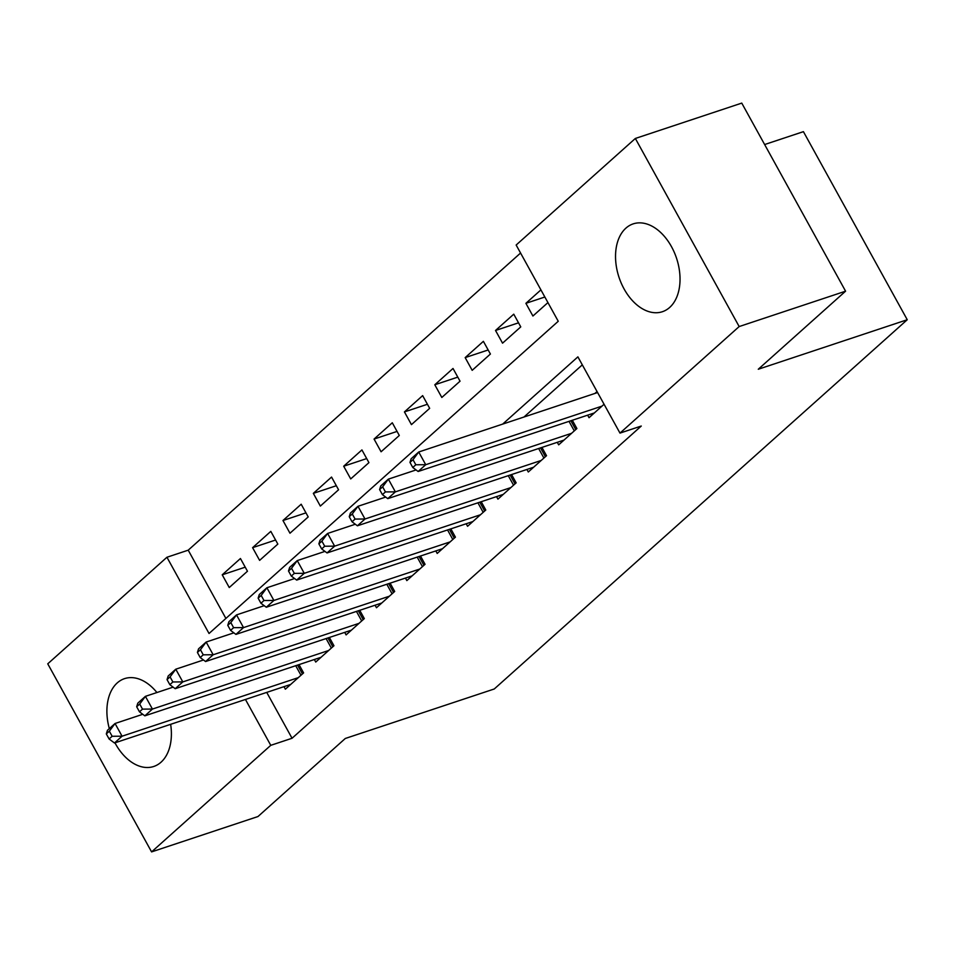 <?xml version="1.0" encoding="UTF-8"?>
<svg xmlns="http://www.w3.org/2000/svg" width="955" height="955" viewBox="0 0 955 955"><rect width="100%" height="100%" fill="white"/><g stroke="black" fill="none" stroke-linecap="round" stroke-linejoin="round"><path stroke-width="1.43" d="M669.67 307.45A46.282 30.309 71.6 0 1 662.376 311.724A46.282 30.309 71.6 0 1 621.311 283.313A46.282 30.309 71.6 0 1 625.895 228.15A46.282 30.309 71.6 0 1 633.189 223.876A46.282 30.309 71.6 0 1 674.254 252.287A46.282 30.309 71.6 0 1 669.67 307.45M170.647 724.332A46.282 30.309 71.6 0 1 161.025 762.209A46.282 30.309 71.6 0 1 153.731 766.483A46.282 30.309 71.6 0 1 114.958 742.835M109.324 728.617A46.282 30.309 71.6 0 1 117.25 682.909A46.282 30.309 71.6 0 1 124.544 678.635A46.282 30.309 71.6 0 1 156.918 692.53M764.633 144.539L803.418 131.659L907.25 319.734L494.26 688.985L345.292 738.478L257.981 816.537L151.582 851.896L47.75 663.821L166.934 557.254L209.038 633.499L558.245 321.274L516.154 245.029L635.35 138.463L739.17 326.55L619.986 433.104L577.894 356.86L502.688 424.092M520.571 253.027L188.219 550.176L166.934 557.254M739.17 326.55L845.581 291.18L741.76 103.104L635.35 138.463M587.647 415.162L589.032 417.693L604.061 404.263M557.278 442.32L558.675 444.839L576.892 428.556L572.32 420.26M526.909 469.466L528.306 471.985L546.523 455.702L541.951 447.418M496.54 496.624L497.937 499.143L516.154 482.848L511.582 474.563M466.183 523.77L467.568 526.289L485.785 510.006L481.213 501.709M435.814 550.916L437.199 553.446L455.428 537.152L450.844 528.867M405.445 578.073L406.842 580.592L425.059 564.298L420.487 556.013M375.076 605.219L376.473 607.738L394.69 591.455L390.118 583.159M344.707 632.365L346.104 634.896L364.321 618.601L359.749 610.317M314.338 659.523L315.735 662.042L333.952 645.747L329.38 637.463M245.22 567.175L222.229 574.815L240.445 558.52L247.464 571.233L229.248 587.528L222.229 574.815M275.589 540.029L252.598 547.669L270.814 531.374L277.833 544.087L259.617 560.37L252.598 547.669M305.958 512.871L282.966 520.511L301.183 504.228L308.202 516.93L289.974 533.224L282.966 520.511M336.327 485.725L313.336 493.365L331.552 477.07L338.571 489.784L320.343 506.078L313.336 493.365M366.696 458.579L343.693 466.219L361.921 449.924L368.928 462.638L350.712 478.921L343.693 466.219M397.053 431.421L374.062 439.061L392.29 422.779L399.297 435.48L381.081 451.775L374.062 439.061M427.422 404.275L404.431 411.915L422.647 395.621L429.666 408.334L411.45 424.629L404.431 411.915M457.791 377.13L434.8 384.769L453.016 368.475L460.035 381.188L441.819 397.471L434.8 384.769M488.16 349.972L465.169 357.612L483.385 341.329L490.404 354.03L472.176 370.325L465.169 357.612M518.529 322.826L495.526 330.466L513.754 314.171L520.762 326.885L502.545 343.167L495.526 330.466M188.219 550.176L225.893 618.422M540.924 289.878L525.895 303.32L532.914 316.021L547.931 302.592M266.732 692.399L292.051 738.263L641.271 426.037L619.986 433.104M582.311 364.858L523.973 417.025M283.981 686.669L285.366 689.188L303.595 672.905L299.011 664.608M597.042 391.55L594.929 393.448M845.581 291.18L758.282 369.239L907.25 319.734M292.051 738.263L270.766 745.33L151.582 851.896M245.447 699.466L270.766 745.33M544.851 297.017L525.895 303.32M106.303 733.906L109.109 738.991L112.153 736.269L109.347 731.184L106.303 733.906L107.461 730.288L115.054 723.496L122.061 736.21L298.27 677.656M112.153 736.269L122.061 736.21L114.469 742.99L290.678 684.437M109.347 731.184L115.054 723.496L142.761 714.292M109.109 738.991L114.469 742.99M136.672 706.748L139.478 711.833L142.51 709.123L139.705 704.038L136.672 706.748L137.818 703.143L145.411 696.35L152.43 709.064L328.639 650.498M142.51 709.123L152.43 709.064L144.838 715.844L321.047 657.291M139.705 704.038L145.411 696.35L173.13 687.146M139.478 711.833L144.838 715.844M167.041 679.602L169.847 684.687L172.879 681.966L170.074 676.892L167.041 679.602L168.187 675.985L175.78 669.204L182.799 681.906L359.008 623.352M172.879 681.966L182.799 681.906L175.207 688.698L351.416 630.145M170.074 676.892L175.78 669.204L203.499 659.989M169.847 684.687L175.207 688.698M197.41 652.456L200.216 657.541L203.248 654.82L200.443 649.734L197.41 652.456L198.556 648.839L206.149 642.047L213.168 654.76L389.377 596.207M203.248 654.82L213.168 654.76L205.576 661.54L381.785 602.987M200.443 649.734L206.149 642.047L233.856 632.843M200.216 657.541L205.576 661.54M227.768 625.298L230.573 630.384L233.617 627.674L230.812 622.588L227.768 625.298L228.925 621.681L236.518 614.901L243.525 627.602L419.746 569.049M233.617 627.674L243.525 627.602L235.933 634.395L412.154 575.841M230.812 622.588L236.518 614.901L264.225 605.685M230.573 630.384L235.933 634.395M258.137 598.152L260.942 603.238L263.986 600.516L261.181 595.443L258.137 598.152L259.294 594.535L266.887 587.755L273.894 600.456L450.103 541.903M263.986 600.516L273.894 600.456L266.302 607.249L442.523 548.695M261.181 595.443L266.887 587.755L294.594 578.539M260.942 603.238L266.302 607.249M288.506 571.006L291.311 576.08L294.343 573.37L291.538 568.285L288.506 571.006L289.651 567.389L297.244 560.597L304.263 573.31L480.472 514.757M294.343 573.37L304.263 573.31L296.671 580.091L472.88 521.537M291.538 568.285L297.244 560.597L324.963 551.393M291.311 576.08L296.671 580.091M318.875 543.849L321.68 548.934L324.712 546.224L321.907 541.139L318.875 543.849L320.021 540.232L327.613 533.451L334.632 546.153L510.841 487.599M324.712 546.224L334.632 546.153L327.04 552.945L503.249 494.392M321.907 541.139L327.613 533.451L355.332 524.235M321.68 548.934L327.04 552.945M349.244 516.703L352.049 521.788L355.081 519.066L352.276 513.981L349.244 516.703L350.389 513.086L357.982 506.293L365.001 519.007L541.21 460.453M355.081 519.066L365.001 519.007L357.409 525.799L533.618 467.234M352.276 513.981L357.982 506.293L385.689 497.089M352.049 521.788L357.409 525.799M379.601 489.557L382.418 494.63L385.45 491.921L382.645 486.835L379.601 489.557L380.759 485.94L388.351 479.147L395.37 491.861L571.579 433.307M385.45 491.921L395.37 491.861L387.778 498.641L563.987 440.088M382.645 486.835L388.351 479.147L416.058 469.944M382.418 494.63L387.778 498.641M409.97 462.399L412.775 467.484L415.819 464.775L413.014 459.689L409.97 462.399L411.127 458.782L418.72 452.002L425.727 464.703L601.948 406.15M415.819 464.775L425.727 464.703L418.135 471.495L594.356 412.942M413.014 459.689L418.72 452.002L597.603 392.553M412.775 467.484L418.135 471.495M300.968 675.245L295.716 665.707M302.449 673.92L297.578 665.086M331.337 648.087L326.085 638.561M332.818 646.774L327.947 637.94M361.706 620.941L356.442 611.415M363.187 619.616L358.316 610.794M392.075 593.795L386.811 584.257M393.556 592.47L388.673 583.636M422.444 566.637L417.18 557.111M423.925 565.312L419.042 556.49M452.801 539.491L447.549 529.953M454.282 538.166L449.411 529.345M483.17 512.334L477.918 502.808M484.651 511.021L479.78 502.187M513.539 485.188L508.275 475.662M515.02 483.863L510.149 475.041M543.908 458.042L538.644 448.504M545.389 456.717L540.518 447.883M574.277 430.884L569.013 421.358M575.758 429.571L570.875 420.737"/></g></svg>
